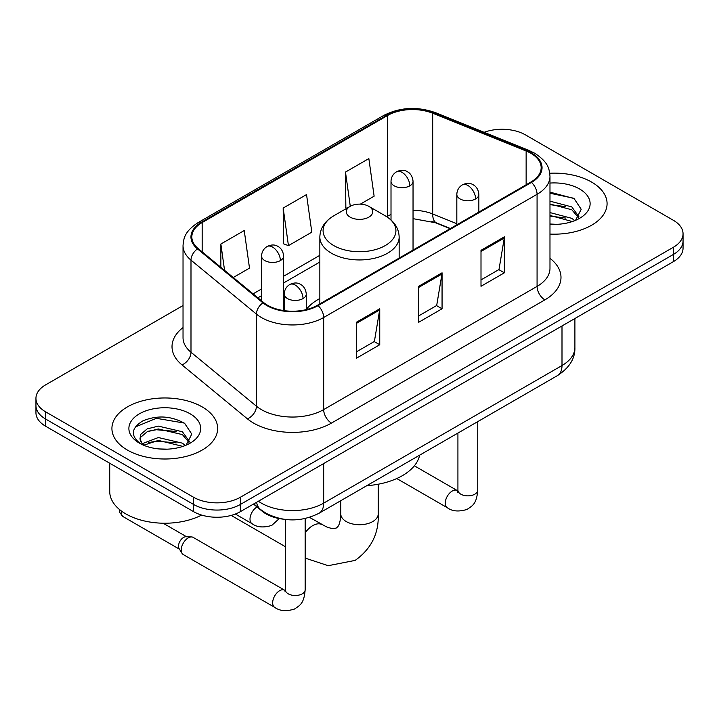 <?xml version="1.0" encoding="UTF-8"?>
<svg xmlns="http://www.w3.org/2000/svg" width="719" height="719" viewBox="0 0 719 719"><rect width="100%" height="100%" fill="white"/><g stroke="black" fill="none" stroke-linecap="round" stroke-linejoin="round"><path stroke-width="1.08" d="M319.847 298.529A58.374 33.703 0 0 0 306.258 309.44M450.139 228.66L433.701 222.018A44.057 25.435 0 0 0 431.867 221.308M283.25 519.163A33.047 19.08 180 0 1 262.354 511.362L253.501 504.064M183.03 305.539L45.63 384.863A33.047 19.08 0 0 0 35.95 398.353L35.95 412.742A33.047 19.08 0 0 0 45.63 426.232L193.609 511.667A33.047 19.08 0 0 0 240.335 511.667L673.37 261.662A33.047 19.08 0 0 0 683.05 248.172L683.05 240.973A33.047 19.08 0 0 1 673.37 254.463A33.047 19.08 0 0 0 683.05 240.973L683.05 233.783A33.047 19.08 0 0 0 673.37 220.293L525.391 134.857A33.047 19.08 0 0 0 484.094 132.323M35.95 398.353A33.047 19.08 0 0 0 45.63 411.843L193.609 497.278A33.047 19.08 0 0 0 240.335 497.278L240.335 504.477L673.37 254.463L240.335 504.477A33.047 19.08 0 0 1 193.609 504.477A33.047 19.08 0 0 0 240.335 504.477L240.335 511.667M45.63 411.843L45.63 419.042L193.609 504.477L45.63 419.042A33.047 19.08 0 0 1 35.95 405.552A33.047 19.08 0 0 0 45.63 419.042L45.63 426.232M591.593 182.069A52.873 30.522 0 0 0 549.765 173.234A52.873 30.522 0 0 1 591.593 182.069A52.873 30.522 0 0 1 607.079 203.657A52.873 30.522 0 0 0 591.593 182.069M202.174 406.9A52.873 30.522 0 0 0 144.555 400.285A52.873 30.522 0 0 0 111.921 428.479A52.873 30.522 0 0 0 127.407 450.067A52.873 30.522 0 0 0 185.026 456.682A52.873 30.522 0 0 0 217.659 428.479A52.873 30.522 0 0 0 202.174 406.9A52.873 30.522 0 0 0 144.555 400.285A52.873 30.522 0 0 0 111.921 428.479A52.873 30.522 0 0 0 127.407 450.067A52.873 30.522 0 0 0 185.026 456.682A52.873 30.522 0 0 0 217.659 428.479A52.873 30.522 0 0 0 202.174 406.9M530.847 153.291A35.249 20.348 180 0 1 541.164 167.68A35.249 20.348 180 0 1 530.847 182.069L317.439 305.269A35.249 20.348 180 0 1 263.648 302.555L198.21 248.603A35.249 20.348 180 0 1 191.838 236.928A35.249 20.348 180 0 1 202.165 222.539L387.55 115.507A35.249 20.348 180 0 1 432.685 113.234L526.137 151.008A35.249 20.348 180 0 1 530.847 153.291M531.467 152.931A36.13 20.86 0 0 0 526.641 150.595L433.198 112.811A36.13 20.86 0 0 0 386.93 115.148L201.536 222.18A36.13 20.86 0 0 0 197.491 248.9L262.929 302.852A36.13 20.86 0 0 0 318.068 305.629L531.467 182.428A36.13 20.86 0 0 0 531.467 152.931M356.381 322.274L356.381 358.242L379.749 344.752L379.749 308.784L356.381 322.274M356.381 351.861L374.383 341.471L379.659 309.979A8.808 5.087 -120 0 0 379.749 308.784M374.222 341.561L379.749 344.752M481.002 250.329L481.002 286.297L504.361 272.807L504.361 236.839L481.002 250.329M481.002 279.916L498.995 269.526L504.271 238.034A8.808 5.087 -120 0 0 504.361 236.839M498.833 269.616L504.361 272.807M418.692 286.297L418.692 322.274L442.059 308.784L442.059 272.807L418.692 286.297M418.692 315.893L436.685 305.503L441.96 274.002A8.808 5.087 -120 0 0 442.059 272.807M436.532 305.593L442.059 308.784M549.981 234.079A52.873 30.522 0 0 0 607.079 203.657A52.873 30.522 0 0 1 549.981 234.079M240.335 497.278L673.37 247.273A33.047 19.08 0 0 0 683.05 233.783M360.354 204.133L374.123 196.179L368.847 158.593L345.479 172.084L345.857 207.845M233.262 277.507L249.502 268.124L244.235 230.538L220.868 244.029L220.868 267.279M283.178 208.061L288.445 245.646L311.812 232.156L306.537 194.57L283.178 208.061L283.547 243.813M288.445 245.646L283.178 243.678M346.9 208.231L345.479 207.701M345.479 172.084L350.279 206.281M220.868 244.029L224.553 270.326M549.981 224.004L556.542 224.337M549.981 212.581L571.812 218.333L574.724 220.67M549.981 215.439L572.333 221.551M549.981 201.158L571.812 206.91L578.957 216.787M549.981 204.016L571.812 209.768L578.4 217.533M549.981 224.238A35.905 20.734 0 0 0 579.604 218.315A35.905 20.734 0 0 0 579.604 188.989A35.905 20.734 0 0 0 549.981 183.066M575.568 220.32L581.195 209.274L574.086 198.552L549.981 192.135M549.981 193.24L573.6 198.219M549.981 204.663L565.646 206.623M549.981 216.086L565.646 218.046M350.153 217.138A13.221 7.63 0 0 0 368.847 217.138A13.221 7.63 0 0 0 368.847 206.353L385.258 215.826A36.426 21.031 0 0 1 385.258 245.565A36.426 21.031 0 0 1 333.742 245.565A36.426 21.031 0 0 1 333.742 215.826C324.772 221.155 320.144 228.229 319.847 237.054A39.653 22.891 0 0 0 331.459 253.241A39.653 22.891 0 0 0 374.671 258.202A39.653 22.891 0 0 0 399.153 237.054C398.856 228.229 394.228 221.155 385.258 215.826L368.847 206.353A13.221 7.63 0 0 0 350.153 206.353A13.221 7.63 0 0 0 350.153 217.138M366.78 485.685A60.576 34.979 0 0 0 419.644 455.172M181.224 550.026A9.913 5.725 -60 0 1 188.234 537.884A9.913 5.725 -60 0 1 191.506 536.931A9.913 5.725 -60 0 1 193.186 537.399L284.625 590.182A9.913 5.725 -60 0 0 280.113 590.434A9.913 5.725 -60 0 0 279.673 590.676A9.913 5.725 -60 0 0 273.193 599.412A9.913 5.725 -60 0 0 274.712 607.357L183.273 554.565A9.913 5.725 -60 0 1 182.033 553.342A9.913 5.725 -60 0 1 181.224 550.026M182.033 553.342L179.085 548.597A7.163 4.134 -60 0 1 178.501 546.206A7.163 4.134 -60 0 1 183.561 537.435A7.163 4.134 -60 0 1 185.924 536.751L191.506 536.931M109.719 463.234L109.719 491.436A55.075 31.798 0 0 0 125.852 513.914A55.075 31.798 0 0 0 201.626 515.074M158.818 448.926L167.123 449.168M142.317 443.65L158.351 437.538L182.392 443.165L185.304 445.501M143.791 445.196L158.351 440.396L182.914 446.382M142.569 444.764L139.989 438.734A24.895 14.371 0 0 0 144.016 445.385M139.989 438.734L140.744 434.375L147.188 428.884L158.351 426.115L182.392 431.742L189.537 441.619M140.052 439.084L140.744 437.233L147.188 431.742L158.351 428.973L182.392 434.6L188.98 442.365M186.149 445.142L191.775 434.096L184.666 423.374C171.014 415.78 157.048 414.971 142.766 420.948C131.047 428.182 130.31 435.795 140.556 443.758L140.681 443.839M190.184 413.82A35.905 20.734 0 0 0 139.396 413.82A35.905 20.734 0 0 0 139.396 443.138A35.905 20.734 0 0 0 190.184 443.138A35.905 20.734 0 0 0 190.184 413.82M135.307 426.978L156.391 418.323L184.181 423.051M148.474 431.184L156.391 429.746L176.227 431.454M148.474 442.607L156.391 441.169L176.227 442.868M262.354 510.894L262.354 511.362M258.409 501.233A44.057 25.435 0 0 0 261.365 503.129A44.057 25.435 0 0 0 323.676 503.129L561.997 365.531A44.057 25.435 0 0 0 574.903 347.547C575.227 358.475 569.403 367.831 557.432 375.615L319.11 513.213A22.028 12.717 60 0 0 323.676 503.129L323.676 463.557M561.997 325.959L561.997 365.531A22.028 12.717 60 0 1 557.432 375.615M256.62 502.266A22.028 14.731 129.5 0 0 260.458 509.429L253.771 503.911M673.37 261.662L673.37 247.273M193.609 511.667L193.609 497.278M549.981 258.319A55.075 31.798 180 0 1 544.867 299.877L331.459 423.087A11.019 6.363 60 0 1 323.676 409.596L537.075 286.387A44.057 25.435 0 0 0 549.981 268.403L549.981 176.308A44.057 25.435 180 0 1 537.075 194.301A11.019 6.363 -120 0 0 531.467 182.428M331.459 423.087A55.075 31.798 180 0 1 253.582 423.087A55.075 31.798 180 0 1 247.408 418.835L181.97 364.884A55.075 31.798 180 0 1 183.03 327.576M261.365 409.596A44.057 25.435 0 0 0 323.676 409.596L323.676 317.501A44.057 25.435 180 0 1 256.431 314.104L190.993 260.152A44.057 25.435 180 0 1 183.03 245.565L183.03 337.66A44.057 25.435 0 0 0 190.993 352.247L256.431 406.199A44.057 25.435 0 0 0 261.365 409.596M549.981 176.308C549.271 168.74 548.57 162.44 534.792 153.282L529.004 150.469A11.019 5.159 112 0 0 526.641 150.595M529.004 150.469L435.552 112.694C417.308 106.241 399.989 107.176 383.604 115.507A11.019 6.363 60 0 1 386.93 115.148M201.536 222.18A11.019 6.363 -120 0 0 198.21 222.539C184.855 231.293 183.642 237.89 183.03 245.565M197.491 248.9A11.019 7.37 129.5 0 0 190.993 260.152L190.993 352.247A11.019 7.37 -50.5 0 1 181.97 364.884M435.552 112.694A11.019 5.159 112 0 0 433.198 112.811M262.929 302.852A11.019 7.37 129.5 0 0 256.431 314.104L256.431 406.199A11.019 7.37 -50.5 0 1 247.408 418.835M318.068 305.629A11.019 6.363 60 0 1 323.676 317.501L537.075 194.301L537.075 286.387A11.019 6.363 60 0 0 544.867 299.877M202.165 222.539L202.165 251.857M526.137 151.008L526.137 184.783M432.685 113.234L432.685 213.956A35.249 20.348 0 0 0 413.039 210.281M456.826 223.708L432.685 213.956A19.826 9.284 -68 0 0 436.631 222.962L413.039 218.657M391.01 214.487A35.249 20.348 0 0 0 387.55 216.239L386.723 216.716M387.55 115.507L387.55 216.239A19.826 11.45 60 0 1 387.523 217.246M319.847 255.326L283.601 276.249M261.563 288.975L253.097 293.855M418.692 287.438L441.96 274.002M481.002 251.47L504.271 238.034M356.381 323.415L379.659 309.979M378.221 484.229L378.221 513.923A18.721 10.812 180 0 1 372.739 521.563A18.721 10.812 180 0 1 346.261 521.563A18.721 10.812 180 0 1 340.779 513.923L340.5 518.534C339.808 522.74 338.937 525.4 337.912 526.533L336.447 527.953L334.488 528.51C332.996 528.833 330.255 528.249 326.264 526.757L309.485 517.383M305.162 532.779A18.721 10.812 -60 0 1 312.774 525.607A18.721 10.812 -60 0 1 322.13 524.681M475.627 198.929A11.019 6.363 0 0 0 478.854 194.436C478.378 187.848 474.091 185.16 473.623 185.062C470.433 182.815 466.667 182.761 462.326 184.891A11.019 6.363 60 0 1 467.835 185.439A11.019 6.363 -120 0 1 475.627 198.929A11.019 6.363 0 0 1 460.052 198.929A11.019 6.363 0 0 1 456.826 194.436C456.987 190.256 458.821 187.075 462.326 184.891M396.771 478.539L447.299 507.713A9.913 5.725 -60 0 1 445.78 499.768A9.913 5.725 -60 0 1 452.26 491.032A9.913 5.725 -60 0 1 452.7 490.789A9.913 5.725 -60 0 1 457.212 490.538L414.36 465.795M457.608 492.272L457.922 490.133A9.913 5.725 -0 0 0 460.825 494.178A9.913 5.725 -0 0 0 474.396 494.429A9.913 5.725 -0 0 0 477.749 490.133C476.625 504.109 472.59 505.61 467.053 509.42C458.767 511.937 452.188 511.371 447.299 507.713M303.032 298.574A11.019 6.363 0 0 0 306.258 294.08C305.782 287.492 301.504 284.805 301.036 284.706C297.846 282.459 294.08 282.405 289.739 284.535A11.019 6.363 60 0 1 295.248 285.084A11.019 6.363 -120 0 1 303.032 298.574A11.019 6.363 0 0 1 287.456 298.574A11.019 6.363 0 0 1 284.23 294.08C284.4 289.901 286.234 286.719 289.739 284.535M285.012 591.917L285.335 589.778A9.913 5.725 -0 0 0 288.238 593.822A9.913 5.725 -0 0 0 301.8 594.074A9.913 5.725 -0 0 0 305.162 589.778C304.029 603.753 300.003 605.254 294.466 609.065C286.18 611.581 279.592 611.015 274.712 607.357M179.444 549.172L122.814 516.476A7.163 4.134 -60 0 1 121.601 511.164M409.812 185.844A11.019 6.363 0 0 0 413.039 181.35C412.562 174.762 408.284 172.075 407.808 171.976C404.626 169.729 400.86 169.675 396.52 171.805A11.019 6.363 60 0 1 402.029 172.353A11.019 6.363 -120 0 1 409.812 185.844A11.019 6.363 0 0 1 394.237 185.844A11.019 6.363 0 0 1 391.01 181.35C391.172 177.171 393.014 173.998 396.52 171.805M280.374 260.575A11.019 6.363 0 0 0 283.601 256.081C283.124 249.493 278.837 246.806 278.37 246.707C275.179 244.46 271.414 244.406 267.073 246.545A11.019 6.363 60 0 1 272.582 247.084A11.019 6.363 -120 0 1 280.374 260.575A11.019 6.363 0 0 1 264.79 260.575A11.019 6.363 0 0 1 261.563 256.081C261.734 251.911 263.567 248.729 267.073 246.545M279.269 518.579L271.8 525.382C263.514 527.899 256.935 527.333 252.045 523.675A9.913 5.725 -60 0 1 249.996 519.136A9.913 5.725 -60 0 1 257.034 506.976M319.11 513.213C301.387 522.12 283.654 522.12 265.931 513.213L260.458 509.429M574.903 347.547L574.903 318.508M383.604 115.507L198.21 222.539M319.847 262.031L283.601 282.962M261.563 295.68L257.887 297.801M450.382 228.516L436.631 222.962M378.221 513.923C379.021 533.3 371.337 548.786 355.177 560.389L328.215 565.691L305.162 558.097M285.335 546.683L231.167 515.406M399.153 258.103L399.153 237.054M319.847 303.885L319.847 237.054M350.153 206.353L333.742 215.826M340.779 500.703L340.779 513.923M457.895 490.897L457.212 490.538M477.749 421.622L477.749 490.133M478.854 212.087L478.854 194.436M457.922 433.072L457.922 490.133M456.826 224.804L456.826 194.436M285.299 590.542L284.625 590.182M305.162 518.525L305.162 589.778M306.258 309.619L306.258 294.08M285.335 519.451L285.335 589.778M284.23 310.662L284.23 294.08M163.123 523.216L186.598 536.769M122.814 516.476L119.471 512.09L119.291 509.349M413.039 250.077L413.039 181.35M391.01 219.969L391.01 181.35M283.601 310.572L283.601 256.081M252.045 523.675L235.347 514.031M261.563 300.839L261.563 256.081"/></g></svg>
